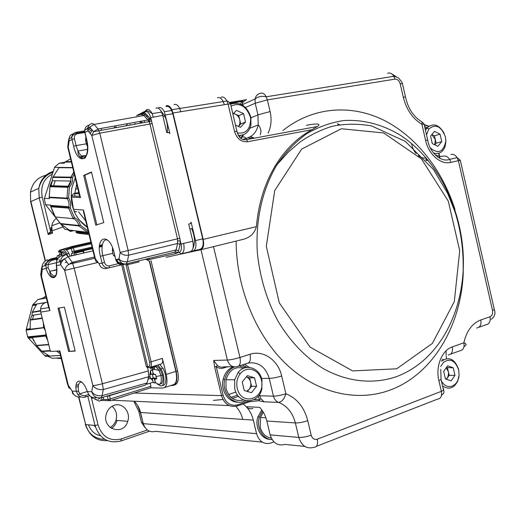 <?xml version="1.0" encoding="UTF-8"?>
<svg xmlns="http://www.w3.org/2000/svg" width="521" height="521" viewBox="0 0 521 521"><rect width="100%" height="100%" fill="white"/><g stroke="black" fill="none" stroke-linecap="round" stroke-linejoin="round"><path stroke-width="0.78" d="M252.893 408.471C250.425 409.239 248.204 408.659 246.238 406.719C249.67 410.372 252.034 414.833 253.317 420.102L256.56 433.674C259.224 441.645 264.036 444.758 271.005 443.013L273.948 441.899M270.392 439.405C261.34 439.542 254.417 427.272 257.823 416.963L261.796 409.929M272.079 439.555C262.968 439.796 255.941 427.448 259.373 417.06L262.519 410.965M316.364 446.373L437.34 399.197C440.773 398.812 442.114 396.194 441.359 391.343L443.534 390.17L443.325 389.246M440.935 378.663L441.079 379.522L438.89 380.656L441.359 391.343L317.217 439.21C318.123 444.446 317.009 447.161 313.87 447.35C306.628 449.232 301.607 445.924 298.793 437.419L270.139 434.879C272.854 443.019 277.739 446.197 284.792 444.406L304.818 446.432M270.139 434.879L266.837 421.014C265.528 415.634 263.131 411.076 259.64 407.344L246.238 406.719L243.138 403.97M271.278 438.096C265.73 437.223 262.037 433.57 260.207 427.135L260.487 417.503L263.235 412.098M463.364 258.051L463.189 274.476C460.544 326.875 432.28 374.625 390.079 390.079C357.575 402.14 318.259 393.804 287.227 365.13C256.312 336.377 236.234 288.413 236.156 241.073M282.949 130.517C312.626 106.766 350.828 104.024 383.463 120.032C416.11 136.32 442.316 169.937 454.937 209.344M460.33 160.344L458.382 160.689L457.164 157.661C455.406 155.017 453.303 153.949 450.86 154.457M200.995 249.715L227.384 360.05C230.823 359.816 235.01 358.956 239.947 357.478C240.943 362.981 240.005 366.022 237.127 366.621C232.405 367.559 229.162 365.371 227.384 360.05L213.701 360.46L214.613 366.882L216.228 366.556L217.446 365.553L213.701 360.46M200.715 249.78L242.988 239.4C250.126 237.576 254.593 233.317 256.391 226.635L203.19 239.393C204.245 245.13 203.385 248.602 200.611 249.806L166.095 257.296M174.281 385.084C178.11 384.036 179.217 379.321 177.596 370.932L150.999 260.682M149.527 261.008L176.163 371.382C177.804 380.043 176.612 384.765 172.581 385.547L170.836 385.527M230.197 103.373L241.633 101.53L241.464 101.087L240.735 100.67L229.442 102.487M260.337 93.35C262.532 92.562 264.499 93.708 266.231 96.789L267.358 99.889L255.218 103.223L255.095 98.983C255.818 95.799 257.563 93.917 260.337 93.35M338.78 124.877L337.4 123.659L339.601 124.74M213.493 246.641L239.947 357.478L250.021 354.28C263.346 349.747 278.221 360.167 281.666 375.96C276.938 377.445 272.796 378.259 269.24 378.409L273.46 396.149C277.029 396.077 281.171 395.283 285.886 393.759C284.258 399.053 281.815 401.925 278.553 402.375C275.987 401.352 274.293 399.275 273.46 396.149L259.712 395.758L261.034 398.852L264.069 401.834L258.846 400.74L249.696 401.698M424.081 124.206L421.899 124.265L422.127 122.031C413.57 116.899 408.034 108.557 405.507 97.004L405.585 97.427M416.696 118.059L420.291 120.918M426.341 158.019C423.547 158.443 420.825 157.629 418.174 155.571M416.188 153.675C413.759 150.843 412.228 147.436 411.583 143.464M425.865 128.303L426.458 128.615M203.19 239.393L172.985 112.979L171.858 109.729C170.12 106.33 168.224 105.034 166.179 105.841M166.03 106.616C168.075 105.815 169.963 107.111 171.702 110.504L172.829 113.76L202.721 238.852C203.77 244.583 202.916 248.055 200.149 249.259L190.803 251.506M149.266 261.067L175.89 371.388C177.466 379.711 176.319 384.251 172.451 385.006L164.734 387.481M256.391 226.635C258.494 202.969 265.085 182.194 276.176 164.317C285.912 148.98 297.817 137.446 311.884 129.736L317.335 126.518C323.58 122.259 309.708 124.526 306.433 125.353M443.521 359.666L442.694 359.073M443.215 386.445L442.746 386.758M441.958 360.057L442.453 360.369M143.692 115.395L145.235 114.613M158.006 108.114L158.677 107.769C160.702 106.968 162.585 108.27 164.317 111.683L169.879 133.493L168.485 132.419L166.837 132.699L162.695 115.395L150.712 117.635L179.778 238.266L180.292 240.936L180.064 244.31L177.576 243.502L177.505 238.813L128.166 250.497L128.596 255.205C125.04 255.622 122.233 254.704 120.169 252.438L128.166 250.497L99.765 133.181L91.807 135.46L93.63 131.702L98.039 128.98L99.765 133.181L149.95 124.018L177.505 238.813L179.778 238.266M177.791 240.897L180.292 240.936L181.034 244.043L192.816 241.223L188.706 224.069L190.328 223.698L191.109 222.2L195.505 240.578C196.567 246.335 195.727 249.813 192.985 251.018M138.794 260.858L139.048 261.907L127.599 264.701L151.123 361.815L162.376 358.402L166.251 374.41C167.847 382.779 166.733 387.331 162.917 388.067L150.562 387.832L110.191 400.695M434.11 153.682L434.39 153.272M427.311 127.56L424.667 126.759M424.973 128.088L426.53 128.524M189.885 228.98L191.624 228.576C194.88 236.156 195.336 242.721 192.985 248.27M192.816 241.223C193.884 246.987 193.05 250.471 190.315 251.676L181.269 253.89M155.942 108.199C157.954 107.398 159.83 108.707 161.569 112.126L162.695 115.395M135.063 123.477L135.714 124.044M160.781 110.68L164.838 116.15C167.208 121.562 167.977 127.065 167.15 132.647M188.719 224.121L189.11 224.03M148.648 376.566L150.224 377.191M150.185 383.169L150.927 386.25L150.562 387.832M162.376 358.402C163.027 361.756 162.585 363.619 161.054 363.99L150.452 367.246M154.19 369.519L154.503 366.68M159.706 364.407L162.897 368.243C167 375.048 166.805 385.787 162.65 385.351M109.423 395.361L110.315 399.158L110.003 400.753L108.121 399.594L150.927 386.25M95.571 399.027L94.548 398.982L96.991 400.141M45.438 302.636L36.9 303.99L47.372 302.2M72.113 246.459L59.674 250.139L58.534 251.454L58.573 252.086L60.338 251.571M71.364 255.909L71.507 253.61L72.562 253.317L71.136 247.755L72.295 246.407L73.051 247.032L73.357 247.866L66.18 249.865M138.749 260.871L139.048 261.907M76.737 184.063L74.822 193.317M74.803 193.591L74.737 196.104M78.625 211.871L85.704 220.897M146.863 116.821L147.222 116.163L146.564 116.502M139.478 121.497L141.002 123.086M141.543 122.989L140.826 122.142M163.379 118.26L165.111 125.483M149.436 122.012L149.664 117.941M148.023 379.197L150.608 378.389M146.59 384.303L153.252 382.199M151.377 367.37L152.66 366.992M70.622 388.77C68.857 388.223 68.082 387.018 68.284 385.162L67.691 384.843L60.28 354.684L59.863 350.913L50.433 351.499L40.729 312.079L40.547 308.973C41.146 305.566 43.002 303.385 46.122 302.427M40.729 312.079L49.957 310.607L48.635 307.618M65.021 255.03L66.089 254.313M91.279 243.795L73.357 247.866L74.477 252.014L75.239 252.639L72.562 253.317M83.113 250.393L84.207 252.887M76.789 251.48L76.887 251.819M76.359 254.736L75.271 251.832M192.177 238.546L190.465 231.389M148.83 258.429L149.761 259.432L148.283 259.458L147.371 258.781M175.382 251.493L177.707 252.757L176.261 253.414L174.288 252.249L175.382 251.493L176.111 249.904L178.586 250.712L177.707 252.757L179.107 252.438L181.178 253.916C183.88 252.718 184.688 249.22 183.607 243.424M95.402 258.794L94.959 258.891L95.376 258.761L83.51 210.035L83.588 212.177L94.952 258.872M76.672 211.715C74.978 211.878 73.891 211.057 73.422 209.26L71.429 195.987L73.682 193.538L78.795 192.529M73.272 133.825C70.778 134.438 69.365 136.111 69.026 138.846L69.208 140.911L68.023 148.29L79.667 196.352L80.488 197.602L68.342 147.723L67.756 146.57L67.893 148.036M138.925 115.18L144.03 112.51L145.678 113.65L145.04 114.841L143.842 115.545L142.513 114.679L141.256 114.77M130.009 124.317L130.185 125.047M127.704 123.627L126.167 125.776M151.78 366.836L150.152 368.542L152.458 367.859M121.68 264.792L146.434 366.888L147.489 367.429L148.342 370.945L148.596 376.8L147.13 382.942L144.942 385.306L101.758 397.53M81.875 382.206C78.899 381.685 77.772 384.693 78.495 391.219L79.85 393.804L78.104 394.983L76.281 391.278L72.172 391.154C73.708 395.667 76.685 397.595 81.087 396.937M64.402 307.162L75.167 351.063L68.622 351.46L58.007 308.198L64.402 307.162M42.136 270.848L40.768 274.43L41.485 276.143L41.003 276.273L48.466 306.635M56.607 261.646L56.489 265.86C58.847 280.194 50.433 281.965 46.148 268.569L46.024 264.31L48.147 264.648L48.166 267.67L49.742 271.35C51.892 275.205 53.884 276.612 55.714 275.557M78.495 391.219L76.281 391.278C73.956 377.79 82.748 377.653 87.313 391.61L91.709 391.74C94.138 394.892 97.596 396.201 102.09 395.667L101.321 397.653C96.613 398.604 93.409 396.631 91.709 391.74L92.855 385.566C94.939 385.514 98.13 384.908 102.422 383.749L103.301 389.513C98.788 390.04 95.304 388.725 92.855 385.566L64.669 270.438L65.62 267.709L67.255 265.521L72.204 262.297L74.164 268.146L64.669 270.438L60.612 264.785L60.397 261.601C60.983 257.895 62.963 255.564 66.33 254.6L68.095 256.677L63.171 259.881L61.309 262.519L60.612 264.785L56.333 265.73C57.069 271.721 56.444 275.485 54.471 277.035C51.781 277.035 50.231 275.557 49.827 272.607L49.742 271.35L56.665 269.702M75.61 252.991L83.119 251.265L83.855 252.972M91.462 172.002L103.744 222.591L95.786 225.189L83.692 175.453L91.462 172.002M141.712 114.613L142.513 113.37M127.371 261.685L126.232 263.906C122.689 264.362 120.273 262.701 118.99 258.924C121.035 261.19 123.829 262.109 127.371 261.685L176.111 249.904L177.576 243.502L128.596 255.205L127.371 261.685M47.841 259.797C44.578 260.734 42.663 262.975 42.09 266.524L42.292 269.572L41.576 267.859L40.768 274.43L40.996 276.267M73.858 394.514L72.575 393.427L72.172 391.154L68.284 385.162L59.863 350.913M75.115 350.841L68.622 351.46M69.625 351.174L59.036 308.028M122.669 264.564L106.121 268.51C102.683 268.96 100.345 267.371 99.101 263.743L102.051 263.033L100.403 256.267C95.082 236.3 109.306 231.832 114.132 252.731L115.825 259.692L118.99 258.924L120.169 252.438L91.807 135.46L87.925 130.862L87.736 128.707C88.088 125.808 89.579 124.07 92.21 123.484L94.119 124.408L89.729 127.111L87.925 130.862L84.949 132.458L86.655 139.491C91.963 160.383 78.15 166.7 73.643 146.251L71.983 139.426L69.208 140.911L68.616 139.765L67.756 146.57L68.785 144.252M96.886 224.831L84.832 175.238L83.692 175.453M84.832 175.238L91.527 172.269M88.082 130.094L90.954 128.55M120.585 263.795L120.117 265.15M101.074 128.433L101.51 130.25M240.533 104.083L241.633 101.536L243.079 102.025L246.537 99.557M245.619 99.752L240.93 100.638M238.214 402.134C228.511 402.74 220.344 390.509 223.151 379.386C224.766 373.043 228.205 368.829 233.473 366.751M245.619 400.695L243.776 401.483C233.037 405.794 221.353 392.404 224.727 379.392C226.264 373.283 229.533 369.128 234.535 366.921M245.743 367.585L239.146 365.97M243.528 399.998C235.095 401.925 229.266 398.116 226.049 388.575L225.984 379.757C229.175 369.988 235.069 366.146 243.659 368.236M261.034 398.852L259.601 399.574L258.846 400.74M438.89 380.656C435.361 366.419 441.899 350.262 452.293 346.908L463.872 342.772C465.898 343.658 466.575 344.42 465.904 345.052L463.95 346.869M239.315 136.945L240.682 135.414M441.528 361.164C449.141 356.214 454.84 358.976 458.63 369.448L459.099 375.074L457.712 381.138C453.824 388.412 448.77 390.014 442.557 385.937M261.887 379.627L261.835 389.037C258.703 404.622 237.921 404.68 234.737 388.731L234.665 379.783L238.097 372.482C245.13 363.072 259.451 367.533 261.887 379.627M425.481 130.302L426.842 128.107C433.088 122.617 438.851 124.337 444.139 133.278M445.781 139.283L445.878 141.986L445.051 146.648C442.713 152.406 438.871 154.522 433.537 152.998M78.808 219.491L87.222 227.123M86.968 227.234L87.3 227.436C74.614 218.149 69.456 205 71.82 188.009L75.232 177.895M115.903 127.638L116.261 126.785M149.052 121.601L147.925 119.973L98.039 128.98L94.119 124.408L143.842 115.545L147.925 119.973L149.123 119.27L149.774 118.065L151.461 120.774L149.266 122.051L149.95 124.018L152.217 123.392M157.765 365L160.956 368.848C165.059 375.661 164.877 386.406 160.728 385.963L157.303 384.016M152.419 368.119L152.809 366.523M230.829 104.044C240.194 101.543 246.85 105.854 250.79 116.978L250.998 124.786C249.194 131.982 244.942 135.538 238.24 135.46M153.278 116.919L152.145 113.63C150.413 110.191 148.55 108.869 146.564 109.671L145.3 111.11L145.352 111.826L144.03 112.51L143.881 113.415L149.123 119.27L149.266 122.051M87.443 391.974L89.306 395.198M153.376 369.532C154.607 364.824 156.964 364.954 160.442 369.923L162.441 375.029C163.509 380.688 162.734 383.697 160.103 384.049M41.576 267.859L42.09 266.524L45.809 265.528M74.008 255.16L74.529 252.815M156.059 376.618L156.743 378.774L155.258 378.91L154.809 380.825L155.772 382.883L153.688 382.863L152.725 380.812L151.357 378.904L150.758 378.767L150.081 376.631L149.703 374.41L150.295 374.534L150.738 372.619L150.641 370.301L152.718 370.268L152.816 372.6L154.19 374.514L155.675 374.371L156.059 376.618L160.982 375.485C162.064 383.651 160.377 386.1 155.929 382.831M156.528 378.22L154.34 378.904L155.258 378.91M154.34 378.904L154.809 380.825M155.395 382.323L153.688 382.863M155.31 378.604L155.16 377.992L152.262 378.904L152.725 380.812M152.262 378.904L151.357 378.904M155.16 377.992L153.22 377.992L150.758 378.767M153.22 377.992L152.295 374.189M153.135 373.928L150.295 374.534M151.201 374.534L150.738 372.619M154.19 374.514L153.278 374.521L152.816 372.6M88.518 232.444L87.118 233.818L85.385 233.916M83.777 233.922L77.427 233.134L75.727 232.047L77.382 231.656L86.994 232.197M86.16 155.766L82.552 155.87L80.325 157.068M73.793 171.976L70.96 177.133L72.517 177.622L70.882 177.674L70.771 181.061C71.136 181.386 70.413 183.177 68.603 186.44L69.423 187.104L67.834 186.713L66.981 198.11L68.609 197.973L67.157 198.625C68.824 201.093 69.391 203.789 68.85 206.7L68.642 207.566L70.25 207.872L68.642 208.113L73.064 218.351L74.464 217.648L73.448 218.696C76.248 219.999 78.013 222.265 78.743 225.502L80.319 225.183L78.99 225.964L87.359 232.223L88.238 231.311M70.771 181.067L68.082 186.238L68.603 186.44L67.847 186.713L67.717 187.306L49.951 186.713L49.254 197.133L66.981 198.11L67.157 198.625L49.156 197.615L49.502 198.553L44.239 198.449L45.548 204.727L50.609 205.092L50.615 206.231L68.642 207.566L68.642 208.113L50.889 206.778L50.615 206.231M52.738 177.427L53.096 176.906L70.96 177.133L70.882 177.674L52.738 177.427L52.289 180.683L50.036 185.678L68.082 186.238L67.834 186.713L50.062 186.147L50.036 185.678M55.317 216.964L73.448 218.696L55.317 216.964L60.488 223.529L78.743 225.502L78.99 225.964L61.003 224.004L60.488 223.529M88.296 231.532L87.834 232.301L69.358 230.093M44.559 327.637L30.179 329.656L30.244 319.731L31.989 315.374L32.276 312.118L40.495 310.601M43.341 322.694L43.614 327.579L44.506 327.422M46.603 335.941L32.25 337.497L32.022 337.12L46.545 335.726M30.179 329.65L26.109 330.164L27.711 337.022L27.952 337.458L32.035 337.113M60.488 355.543L49.515 356.051L41.706 351.128L36.503 345.416L48.694 344.446M61.113 358.077L56.568 358.07L61.061 357.862M41.993 298.793L46.258 297.66M71.364 162.005L65.06 162.116L64.343 163.151L59.153 163.236L54.458 167.326L72.719 167.58M68.681 229.781L64.825 229.292M66.551 229.527L66.975 229.579M67.456 229.637L70.485 231.409L74.002 230.647M90.394 133.298L92.308 130.146M46.336 297.973L37.864 299.595L32.823 304.726L36.9 303.99M47.554 356.214L52.308 358.266L56.574 358.077M49.606 356.11L45.496 356.286M65.06 162.116L65.646 161.705L71.266 161.601M53.591 185.789L55.246 180.748M49.156 197.615L49.254 197.133M72.784 167.84L58.971 167.671M118.716 258.989L118.931 259.295L116.789 259.81M114.64 255.414L113.585 255.687L112.81 253.265L112.386 250.751L113.5 250.445M87.365 144.929L86.812 145.385L85.62 140.637L86.219 138.306M32.523 319.399L33.644 315.12M118.156 259.484L117.551 259.627M113.506 250.49L112.386 250.751L112.569 247.807M86.662 140.221L85.6 140.403M86.564 139.726L86.115 139.954M396.24 376.735C373.075 384.609 347.006 381.978 322.942 368.406C305.182 357.087 290.275 341.45 278.227 321.509C266.96 300.819 260.005 277.993 257.361 253.03C255.27 219.634 262.643 188.648 277.003 164.688L277.035 164.636C285.501 152.321 295.348 142.044 306.582 133.799C318.591 126.837 331.03 122.415 343.88 120.533C363.124 119.42 382.082 124.402 399.587 134.737C441.02 161.347 466.236 217.739 463.143 271.161L463.136 271.2C460.238 320.272 435.113 362.388 396.24 376.735M440.72 366.51L443.417 362.473C450.014 357.901 455.1 360.363 458.662 369.864L459.086 374.886C458.389 387.051 446.328 390.796 441.385 380.844M454.983 375.322L451.088 380.884L445.429 378.93L443.69 371.375L447.624 365.82L453.257 367.813L454.983 375.322L449.193 375.335L446.425 379.275M446.425 367.513L453.257 367.813M447.474 367.885L449.193 375.335M446.21 367.819L448.334 371.61L448.561 373.596L447.91 376.911L446.217 379.203M261.431 380.115L261.646 381.144C264.876 399.574 241.308 406.484 237.224 388.243C236.091 382.746 237.088 377.92 240.22 373.752C246.759 365.475 258.709 368.894 261.431 380.115M426.517 134.828L428.861 128.974C435.673 123.549 441.189 126.199 445.403 136.925L445.839 141.36C443.267 152.236 438.07 154.392 430.235 147.814M231.044 106.115C239.569 102.227 245.99 105.796 250.314 116.815L250.614 118.397C250.568 129.208 246.107 134.066 237.218 132.972M256.586 386.335L251.454 392.678L244.238 390.509L242.2 381.952L247.384 375.621L254.561 377.836L256.586 386.335L251.604 386.263L247.39 391.453M249.592 377.836L250.601 382.049C249.917 379.483 248.51 377.751 246.374 376.859L249.592 377.836L254.561 377.836M246.687 391.245L249.051 389.408C250.66 387.285 251.174 384.83 250.601 382.049L251.604 386.263M441.749 141.588L437.881 146.323L432.274 143.594L430.561 136.098L434.462 131.383L440.05 134.144L441.749 141.588L436.149 143.216L434.82 144.831M434.455 135.825L435.302 139.517L431.85 134.542L434.455 135.825L440.05 134.144M434.742 144.792L435.302 139.517L436.149 143.216M232.92 114.034L236.462 110.4L243.535 113.598L245.521 122.018L240.455 127.293L235.538 125.112M245.521 122.018L240.728 124.005L238.429 126.395M233.597 113.331L238.755 115.655L243.535 113.598M238.755 115.655L240.728 124.005M233.375 113.565L235.238 114.073C237.517 115.193 239.015 117.114 239.738 119.83C240.285 122.422 239.842 124.61 238.416 126.388M103.588 397.015C103.23 399.353 102.37 400.519 101.009 400.512M101.615 397.647C101.256 399.978 100.397 401.144 99.049 401.137L96.352 399.522M100.306 397.894L98.3 399.216M93.858 398.168L92.041 398.09L91.325 396.865M93.422 397.66L92.041 398.09M61.673 254.997L62.103 251.819M64.011 249.299C65.594 248.96 67.229 250.321 68.915 253.369L70.153 256.189M59.967 252.77L61.999 249.754C63.575 249.422 65.203 250.783 66.89 253.831L68.127 256.671M60.651 254.906C61.641 250.66 63.51 250.562 66.265 254.613M56.717 261.216L57.18 255.791L58.866 255.31L58.932 257.543M59.648 261.627L59.173 259.705M57.082 260.194L56.607 260.305L57.095 256.475M57.551 259.269L57.258 258.071M58.847 255.407L57.18 255.791M145.001 427.572L141.497 422.472L138.814 411.44L133.851 401.222M114.229 405.305C122.643 402.205 131.045 412.254 127.749 421.339C123.536 436.552 101.426 429.017 106.349 413.817C107.723 409.532 110.354 406.693 114.229 405.305M94.008 425.39L95.48 427.174M111.52 428.49C114.223 426.491 116.072 423.794 117.075 420.414M112.022 406.302L112.562 406.745C116.294 410.398 117.427 414.924 115.968 420.317C114.867 423.54 112.92 425.931 110.126 427.487M63.054 226.954L52.009 230.79L52.575 233.102L48.206 234.593L39.205 197.895L30.895 201.536L45.457 260.832M52.973 172.269C45.796 174.626 41.061 179.973 38.762 188.315L39.205 197.895L42.214 197.107L50.648 231.545L48.525 233.467L48.206 234.593M224.375 367.787L225.372 366.836M51.078 231.448L50.934 227.612L51.527 227.403M66.011 206.498L59.492 206.023M53.298 186.674L54.138 186.857M213.454 400.395L222.949 399.483M235.876 406.38C239.36 410.268 241.646 414.605 242.727 419.392L253.317 420.102M443.28 389.063L443.697 388.9L443.697 389.474M317.217 439.21C314.326 439.919 312.313 438.584 311.18 435.198C306.582 436.787 302.454 437.529 298.793 437.419L295.361 422.935L266.837 421.014M281.666 375.96L285.886 393.759C296.944 398.265 304.231 407.233 307.742 420.662L311.18 435.198M450.606 354.143L459.769 350.822C463.234 350.236 464.602 347.553 463.872 342.772C466.595 330.881 472.247 323.267 480.837 319.927L490.033 316.748C492.169 315.674 492.996 313.544 492.508 310.366L458.382 160.689L450.847 162.402C440.799 165.04 428.614 154.548 425.572 140.299L421.899 124.265C412.691 118.749 406.484 109.749 403.293 97.264L400.213 83.855C399.223 80.638 397.464 79.068 394.938 79.14L267.358 99.889L270.106 111.572C271.864 119.472 271.187 126.694 268.087 133.239M237.556 405.905L249.468 401.776L249.891 400.916M248.797 401.007L237.693 404.85L237.335 405.983C229.683 407.689 224.408 404.237 221.51 395.634L134.242 393.029M424.263 124.994L428.718 126.316M438.617 153.311L439.744 158.26M492.508 310.366L494.331 309.565L494.201 308.992M176.163 371.382L177.596 370.932M217.413 97.824C219.575 97.023 221.516 98.267 223.242 101.549L224.323 104.701L228.068 104.096L226.961 100.957C225.079 97.622 223.112 96.385 221.06 97.251M394.938 79.14L393.856 76.294C392.105 73.481 390.021 72.471 387.598 73.259M391.134 73.494L396.533 76.945M307.742 420.662C303.124 422.238 298.995 422.993 295.361 422.935C292.659 412.639 287.051 405.787 278.553 402.375L264.069 401.834M238.527 366.165L247.13 363.391C250.041 362.785 251.005 359.75 250.021 354.28M452.293 346.908C453.036 351.727 451.681 354.423 448.242 354.996M478.871 327.266L485.826 324.83C489.323 324.147 490.73 321.45 490.033 316.748M480.837 319.927C481.541 324.655 480.154 327.357 476.669 328.035M434.807 154.444C437.516 156.131 440.362 156.697 443.332 156.131C445.761 155.623 447.858 156.697 449.623 159.354L450.847 162.402M427.715 140.123L425.572 140.299M402.551 84.102L402.44 83.634L400.213 83.855M403.293 97.264L405.507 97.004L402.44 83.634C402.388 82.761 401.19 81.009 398.845 78.384C398.643 77.772 396.976 77.075 393.856 76.294L266.231 96.789C261.809 95.812 258.097 96.548 255.095 98.983L242.005 104.806M425.572 159.667L427.122 159.459M428.223 160.247L426.308 160.507M311.884 129.736L247.482 141.732C241.23 142.142 236.912 138.716 234.541 131.468L228.068 104.096L230.523 103.907L236.996 131.579M224.323 104.701L172.985 112.979M180.846 111.715L179.725 108.479C177.863 105.04 175.961 103.751 174.014 104.617M165.444 114.952L172.829 113.76M195.505 240.578L202.721 238.852M175.89 371.388L166.251 374.41M109.026 400.708L101.816 400.369M72.328 246.4L90.888 242.2M234.541 131.468L236.983 131.338C238.598 137.72 241.842 140.462 246.713 139.576L247.482 141.732M230.627 104.356L230.523 103.907C229.064 102.038 227.879 101.054 226.961 100.957L171.858 109.729M147.293 115.388L146.095 115.994M189.032 224.056L190.328 223.698M126.434 390.542L107.319 396.325L108.121 399.594L102.865 399.36M127.293 263.652L127.599 264.701L126.095 265.065L149.612 362.134L151.123 361.815C151.78 365.195 151.351 367.064 149.846 367.429L148.596 366.621C149.801 366.328 150.139 364.83 149.612 362.134M149.019 261.125L147.033 259.745L145.307 259.282M114.457 127.899L115.082 127.391M144.213 121.002L144.558 122.442M145.352 111.826C147.599 111.149 149.384 113.083 150.712 117.635M181.034 244.043C181.92 248.706 181.282 251.5 179.107 252.438M148.413 377.569L149.612 377.191M149.351 367.442L147.723 366.641L148.596 366.621M148.583 367.481L147.547 367.663M107.319 396.325L107.241 395.98M89.749 395.667L85.652 396.943M46.024 264.31C46.903 261.366 48.759 259.51 51.579 258.748L56.711 257.563M71.983 251.708L92.08 247.071M99.55 245.358L102.344 244.714M75.239 252.639L92.471 248.673M99.413 247.078L102.077 246.466M65.281 262.591L66.962 262.193M126.095 265.065L125.769 263.997M122.995 264.648L147.723 366.641L146.434 366.888M176.261 253.414L149.761 259.432M148.016 258.624L148.283 259.458L147.033 259.745M73.682 193.538L79.101 193.786M137.752 115.388L142.52 112.94M142.025 122.897L141.738 121.693M178.586 250.712L180.064 244.31M87.274 391.505L79.85 393.804C81.543 395.491 83.51 396.032 85.757 395.419L88.752 394.488M85.757 395.419L85.49 396.995C82.683 397.757 80.221 397.087 78.104 394.983M48.166 267.67L42.292 269.572L41.485 276.143L49.957 310.607M51.579 258.748L52.595 260.194L56.548 259.276M58.573 252.086L58.534 251.454L60.729 250.809M52.595 260.194C50.335 260.806 48.85 262.291 48.147 264.648L56.411 262.721M62.325 255.726C59.446 256.501 57.557 258.396 56.659 261.418M73.422 209.26L83.51 210.035M98.052 262.337C96.092 262.037 95.206 260.845 95.376 258.761L99.101 263.743M80.488 197.602L71.423 197.127M71.559 137.472L71.67 136.619M126.232 263.906L174.288 252.249M148.342 370.945L102.422 383.749L74.164 268.146L98.111 262.421M147.13 382.942L102.09 395.667L103.301 389.513L148.596 376.8M76.073 385.533L78.638 384.485M94.496 257.009L72.204 262.297L68.095 256.677L92.992 250.822M45.242 262.975L44.891 265.775M51.423 270.946L56.665 270.047M72.582 263.157L79.765 261.835M121.66 262.962C119.224 263.229 117.57 262.07 116.697 259.484L115.825 259.692C117.101 263.444 119.511 265.098 123.034 264.642L125.554 264.023M119.185 263.45L109.456 265.801L109.104 267.827C105.652 268.276 103.301 266.68 102.051 263.033L104.513 262.441L102.865 255.668L100.403 256.267M114.132 252.731L115.825 259.692M89.189 125.131C86.584 125.724 85.112 127.45 84.76 130.315L84.851 132.66L86.525 139.569M73.643 146.251L76.099 145.574L77.974 151.025L78.039 152.679C78.091 157.199 84.956 160.93 85.802 156.456C87.762 152.412 88.01 146.818 86.558 139.687L86.655 139.491M86.271 143.835L76.099 145.574L74.438 138.736L71.983 139.426L71.8 137.342C72.145 134.542 73.604 132.855 76.164 132.282L77.115 133.018C74.086 133.923 72.315 135.362 71.8 137.342L69.026 138.846L68.616 139.765M76.398 132.243L84.63 130.895M123.034 264.642L121.758 263.027M109.456 265.801C107.02 266.133 105.379 265.013 104.513 262.441M112.823 253.323L102.865 255.668C100.351 246.4 103.529 237.068 108.173 240.565M87.86 127.795L86.173 129.553M87.489 149.371L77.974 151.025C80.814 156.372 83.438 158.156 85.854 156.365M84.799 132.51L77.362 133.734C75.011 134.392 74.034 136.059 74.438 138.736M77.362 133.734L77.115 133.018L84.63 131.787M217.446 365.553C219.452 367.103 221.614 367.539 223.919 366.862L233.245 366.693M248.367 363.046C258.65 361.782 265.612 366.901 269.24 378.409L261.555 378.402M259.432 394.592L259.712 395.758L258.423 395.973M253.935 399.646L259.601 399.574L258.155 396.286M246.921 367.396L242.337 364.941M227.456 366.797L223.568 368.047C220.956 368.816 218.514 368.321 216.235 366.563L223.131 395.315C225.801 403.241 230.653 406.413 237.693 404.85M223.568 368.047L223.75 366.914M244.486 364.244L249.272 367.364M223.131 395.315L221.51 395.634L214.613 366.882M243.079 102.025L241.991 104.793M245.515 107.469L255.218 103.223L257.96 114.861L270.106 111.572M245.886 138.319L242.962 139.452M250.959 117.785L257.96 114.861L258.221 124.916C256.534 132.314 252.431 136.782 245.912 138.312M243.62 134.626L241.125 138.54M242.734 137.003C244.128 136.522 245.45 137.381 246.713 139.576L317.341 126.512M145.678 113.65L149.774 118.065M142.52 113.337L143.881 113.415L142.513 114.679M89.501 395.413C91.559 397.484 93.969 398.207 96.724 397.562M162.441 375.029L160.982 375.485L158.983 370.372L160.442 369.923M151.943 369.897C153.194 365.267 155.545 365.429 158.983 370.372C153.734 369.128 153.363 369.285 150.816 370.314M74.659 252.301L73.936 252.47M74.327 174.164L72.517 177.622C72.868 181.334 71.833 184.499 69.423 187.104L68.609 197.973C70.596 200.989 71.143 204.291 70.25 207.872L74.464 217.648C77.531 219.126 79.479 221.633 80.319 225.183L88.166 231.083M48.915 306.361L48.531 307.084M58.515 350.998L59.778 351.877M83.275 155.694L86.239 155.603M85.496 156.925L79.967 157.075M70.589 158.827L65.646 161.705M58.827 167.925L53.096 176.906M50.062 186.147L49.15 197.505M50.889 206.778L55.213 216.658M61.003 224.004L69.169 230.048M87.964 232.275L88.459 232.216M89.032 234.567L77.427 233.134M36.75 304.205L32.413 311.923M32.165 312.418L40.54 311.057M42.279 318.39L30.264 320.115L30.159 329.565M30.205 329.207L43.614 327.579L45.236 330.392M42.181 317.999L30.244 319.731M45.841 332.867L45.724 336.149L47.737 340.558M32.25 337.497L36.503 345.416M56.535 351.121L59.908 353.472M50.303 350.978L42.168 351.493M49.515 356.051L60.475 355.478M50.205 350.574L41.706 351.128M57.18 358.259L61.231 358.565M45.868 296.071L42.455 298.39M119.615 260.585L118.554 259.393M76.737 232.848L88.98 234.359M89.137 132.295C89.931 130.55 91.012 129.859 92.38 130.224M48.772 344.746L36.652 345.703M69.996 231.226L69.443 230.1M59.153 163.236L65.001 162.187M44.441 198.26L54.568 167.404M64.93 229.338L45.548 204.727M50.986 185.71L52.458 180.689M42.129 298.631L37.864 299.595M36.183 304.974L32.491 305.632L32.823 304.726M26.148 330.145L26.278 329.305M28.701 336.774L29.039 337.211M28.421 338.083L27.952 337.458M45.542 356.318L44.695 355.543M30.062 328.718L26.31 329.174L32.491 305.632M48.342 355.504L44.832 355.693L28.544 338.227L32.341 337.849M114.985 256.82L114.164 255.537M42.527 298.331L38.73 299.282M396.683 368.796L352.6 370.9L310.047 347.097L279.276 302.818L266.309 246.29L274.723 190.575L301.652 149.084L341.372 128.739L383.638 132.953L421.482 158.951L448.294 201.139L459.711 250.77L454.305 301.62L432.417 343.385L396.683 368.796M59.14 255.251C60.149 250.953 62.051 250.907 64.832 255.114M242.727 419.392L140.546 412.502L143.255 423.632L256.56 433.674M140.331 412.45L143.255 423.632C145.509 430.17 149.69 432.743 155.812 431.355L262.31 442.134M134.197 401.235C137.316 404.276 139.433 408.034 140.546 412.502L140.305 412.358M229.233 405.605L111.735 400.2M56.366 218.468C53.91 220.188 52.393 222.61 51.813 225.73L52.009 230.79L52.575 233.102M46.18 263.776L46.271 264.154M78.918 397.132L85.646 424.537L95.004 425.488L87.834 396.26M149.462 431.206L121.224 440.909M232.47 398.415L238.585 396.331M147.345 430.014L121.341 438.923L120.892 441.02C108.283 443.912 99.654 438.734 95.004 425.488L98.026 424.902C102.155 436.943 109.931 441.613 121.341 438.923M78.599 397.106L85.646 424.537C89.299 435.843 96.567 441.209 107.443 440.642M228.634 394.501L235.863 392.059M91.129 396.748L98.026 424.902M88.414 424.817C90.947 430.991 94.946 434.618 100.41 435.706M138.814 411.44L140.097 411.525M141.497 422.472L142.793 422.583M45.939 175.232C37.46 177.414 32.302 183.047 30.465 192.145L38.762 188.315C40.462 179.563 45.301 173.923 53.259 171.389M30.615 201.699L30.465 192.145L30.635 201.777L45.184 261.021M46.402 175.141L45.62 176.489M251.474 136.945L254.359 138.163M42.214 197.107C40.371 186.173 43.757 178.508 52.367 174.099M247.892 137.824L252.438 138.514M257.823 416.963L259.373 417.06M428.952 126.154L424.179 124.617M438.877 153.239L440.063 158.43M422.127 122.031L424.022 123.933L427.682 139.921C429.662 152.705 441.17 162.728 449.623 159.354L457.164 157.661L460.31 160.273L494.331 309.565C495.751 313.518 494.703 316.775 491.192 319.321M241.477 101.1L229.885 102.963M446.497 358.617L446.191 355.986M446.132 355.055L446.119 351.271M441.534 395.087C443.833 393.772 444.504 392.131 443.534 390.17L441.079 379.522L440.746 369.415M425.911 160.058L427.292 159.882M164.317 111.683L171.702 110.504M136.593 115.597L145.3 111.11C147.43 110.732 147.143 110.107 152.145 113.63L161.569 112.126M91.071 242.942L73.051 247.032L65.438 249.429M77.929 188.96L75.415 188.869M115.037 126.714L113.897 128.003M134.796 124.213L134.672 123.685M162.949 116.457L164.838 116.15M48.629 307.618L40.547 308.973M73.643 253.037L74.477 252.014L92.289 247.924M99.459 246.277L102.175 245.651M56.587 258.338L52.276 259.334C48.759 260.578 46.74 262.226 46.213 264.29L45.783 265.645M56.424 262.669L60.397 261.601L64.441 258.722L68.531 264.355L94.802 258.26M79.667 196.352L71.436 195.935M75.975 387.318L78.293 386.367M84.812 132.549L84.76 130.315L89.729 127.111L93.63 131.702L149.052 121.627M115.688 259.725C119.504 265.489 120.097 263.281 122.012 263.737L122.715 263.561M241.985 104.793L242.832 101.061L241.497 101.139M223.151 379.386L224.727 379.392M265.912 417.842L260.487 417.503M249.911 128.257L258.221 124.916C259.517 126.075 260.435 128.199 260.988 131.299L260.324 134.867M240.598 138.156L243.04 134.854M234.665 379.783L225.984 379.757M160.956 368.848L162.897 368.243M76.313 254.626L71.331 255.778M56.333 265.73L56.45 262.551M149.761 374.964L150.608 370.522M87.6 233.121L75.975 232.249M52.908 177.12L70.889 177.361L73.91 172.458M52.289 180.683L70.771 181.061M50.596 205.385L68.85 206.7L68.622 207.651L50.635 206.316M32.276 312.125L40.514 310.783M27.691 336.879L45.802 335.023L45.679 335.732L32.022 337.113M32.165 337.4L33.741 340.877M31.989 315.374L41.185 313.948M69.326 230.842L71.69 230.373M53.709 213.942L50.719 206.524M30.127 329.318L26.187 329.793L26.102 330.164M85.594 140.383L85.848 136.762M277.035 164.636L276.176 164.317M463.136 271.154L463.189 274.476M94.959 258.891L96.365 260.083M277.003 164.695L288.341 152.099L299.92 142.109C309.8 135.2 320.571 129.924 332.216 126.284C345.195 123.672 358.357 123.562 371.701 125.952L405.377 141.432L433.7 169.807L447.715 193.565L455.048 211.969C460.994 230.868 463.69 250.608 463.136 271.194M261.646 381.144L262.122 380.779M240.22 373.752L238.097 372.482M428.861 128.974L426.842 128.107M445.839 141.38L445.878 141.986M250.614 118.397L251.122 118.749M67.828 385.117L69.137 386.478M66.89 253.831L68.915 253.369M64.545 255.264C59.27 254.71 60.377 255.075 57.929 255.57M59.824 222.858L51.813 225.73L51.853 230.855M144.493 426.758L143.041 423.58M237.622 395.126L231.109 397.341M137.466 405.227L140.305 412.352M85.314 424.439C88.622 434.123 95.148 439.092 104.884 439.353M115.968 420.317L127.749 421.339M48.525 233.467L52.165 232.216M250.822 137.108L254.105 138.208"/></g></svg>
